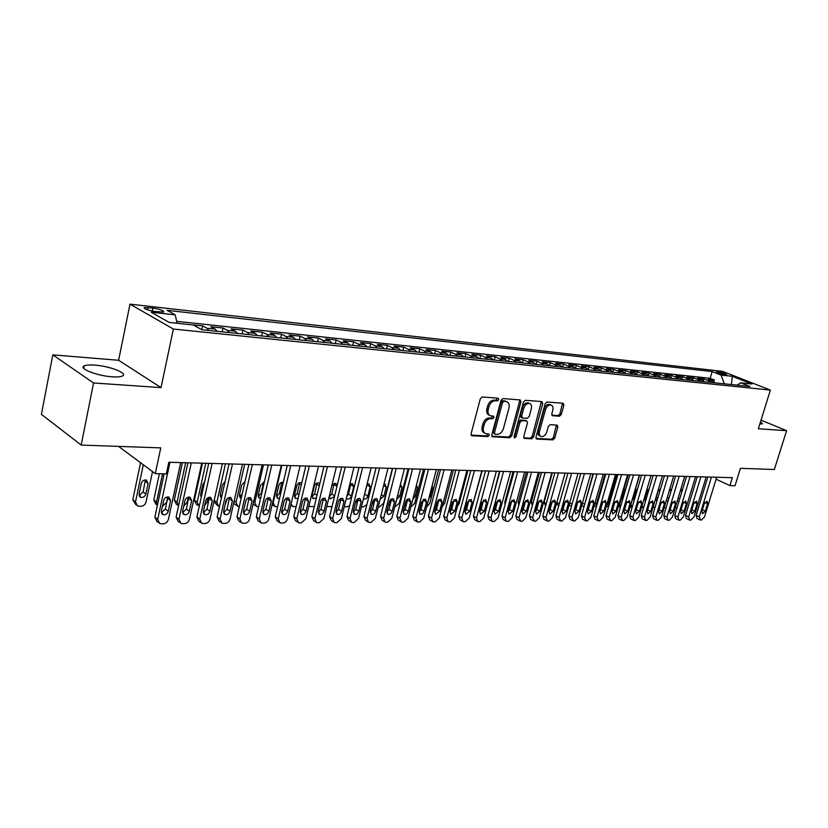 <?xml version="1.0" encoding="UTF-8"?>
<svg xmlns="http://www.w3.org/2000/svg" width="828" height="828" viewBox="0 0 828 828"><rect width="100%" height="100%" fill="white"/><g stroke="black" fill="none" stroke-linecap="round" stroke-linejoin="round"><path stroke-width="1.24" d="M498.787 399.634L498.114 398.196L482.32 396.974L480.302 398.817L471.091 433.769L471.815 435.735L487.889 436.584L489.276 435.3L488.779 433.944L485.746 433.655C483.562 432.723 482.796 430.643 483.469 427.414L484.235 424.526C485.518 420.81 487.64 418.854 490.6 418.668L492.629 418.792L494.016 417.519L493.509 416.142L490.549 415.842C488.323 414.89 487.547 412.779 488.22 409.487L488.996 406.589C490.279 402.853 492.401 400.907 495.372 400.752L497.39 400.907L498.787 399.634M489.596 415.366L489.224 415.18C486.999 414.228 486.222 412.116 486.895 408.835L487.671 405.937C488.955 402.201 491.076 400.266 494.037 400.1L496.065 400.255L497.462 398.154M471.153 435.114L486.574 435.901L487.982 433.882M484.763 433.158L484.432 432.982C482.248 432.05 481.482 429.97 482.155 426.741L482.921 423.864C484.194 420.148 486.315 418.192 489.286 418.005L491.304 418.13L492.712 416.07M759.835 424.019L762.547 423.812L760.539 421.752M94.754 365.107C89.662 364.734 86.153 364.993 84.239 365.883C77.977 368.388 97.135 375.912 112.266 376.812C117.245 377.144 120.65 376.875 122.461 375.995C128.464 373.397 109.72 366.09 94.754 365.107M717.628 371.689L716.53 371.71C717.555 372.817 720.619 373.873 725.721 374.867L726.808 374.836C725.773 373.728 722.709 372.683 717.628 371.689M559.449 416.205L561.301 414.466L563.878 405.182L563.237 403.267L547.029 401.994L545.145 403.753L535.975 437.153L536.616 439.026L552.876 439.885L554.729 438.136L557.813 427.01L557.192 425.137L550.165 424.681L548.302 426.43L546.77 431.999C545.517 435.352 543.644 436.884 541.16 436.604C539.452 435.87 538.883 434.193 539.463 431.585L545.497 409.622C546.728 406.279 548.581 404.747 551.055 405.016C552.804 405.761 553.383 407.479 552.793 410.15L551.79 413.803L552.431 415.708L559.449 416.205L558.113 415.573L559.966 413.834L562.491 403.195M93.564 382.971L161.036 387.618L118.621 360.263L52.806 354.86L93.564 382.971L81.185 445.071L160.767 447.876L155.281 473.647L166.324 473.885L168.819 462.262L732.356 477.684L729.903 485.612L735.026 485.725L740.429 468.317L774.346 469.507L786.6 430.695L761.046 420.127M161.036 387.618L173.362 329.047L770.382 390.081L758.365 428.749L786.6 430.695M520.926 401.911L520.232 399.934L502.989 398.579L501.012 400.39L491.811 434.855L492.505 436.78L509.81 437.701L511.745 435.89L520.926 401.911L519.601 401.269L519.518 399.862M525.345 400.307L541.864 401.59L542.733 403.567L533.563 437.029L531.669 438.809L524.403 438.405L523.751 436.522L527.457 422.901L526.794 420.976L521.847 420.645L519.932 422.435L516.061 436.687L514.55 437.919L514.074 436.584L523.42 402.097L525.345 400.307M81.185 445.071L41.4 414.342L52.806 354.86M713.86 381.77L714.398 379.98L708.157 379.317L712.794 381.18L708.602 380.735L710.745 382.422M703.407 380.735L703.966 378.872L697.611 378.199L702.258 380.073L697.994 379.628L700.136 381.325M692.767 379.69L693.346 377.754L686.888 377.071L691.546 378.955L687.209 378.499L689.351 380.207M681.951 378.624L682.551 376.605L675.99 375.912L680.637 377.806L676.228 377.351L678.37 379.069M670.949 377.547L671.57 375.446L664.884 374.742L669.552 376.647L665.06 376.181L667.202 377.92M659.761 376.461L660.392 374.266L653.602 373.542L658.26 375.467L653.696 374.991L655.838 376.74M648.365 375.353L649.028 373.066L642.104 372.331L646.771 374.266L642.124 373.78L644.277 375.539M636.763 374.235L637.456 371.834L630.408 371.089L635.086 373.045L630.346 372.548L632.499 374.318M624.954 373.107L625.678 370.592L618.506 369.837L623.173 371.793L618.361 371.296L620.514 373.086M612.937 371.958L613.683 369.319L606.386 368.553L611.054 370.53L606.148 370.012L608.301 371.813M600.693 370.809L601.47 368.036L594.038 367.249L598.716 369.236L593.717 368.708L595.87 370.53M588.222 369.64L589.039 366.721L581.473 365.914L586.141 367.922L581.049 367.384L583.202 369.226M573.338 366.576L575.491 368.419L576.371 365.376L568.66 364.558L573.338 366.576L568.143 366.038L570.295 367.88M562.626 367.094L563.475 364.009L555.619 363.181L560.287 365.21L554.998 364.662L557.151 366.525M549.471 365.728L550.33 362.623L542.319 361.774L546.987 363.823L541.595 363.254L543.748 365.138M536.078 364.341L536.927 361.205L528.771 360.346L533.429 362.405L527.933 361.826L530.086 363.72M522.416 362.933L523.275 359.766L514.954 358.886L519.611 360.956L514.012 360.366L516.154 362.281M508.495 361.494L509.355 358.286L500.868 357.396L505.525 359.487L499.812 358.886L501.954 360.811M494.306 360.025L495.154 356.785L486.502 355.874L491.159 357.975L485.322 357.365L487.464 359.311M479.826 358.524L480.685 355.253L471.856 354.322L476.493 356.444L470.552 355.823L472.684 357.779M465.057 356.992L465.916 353.691L456.911 352.738L461.538 354.881L455.472 354.239L457.605 356.226M449.997 355.44L450.846 352.097L441.666 351.134L446.282 353.277L440.092 352.635L442.214 354.632M434.617 353.846L435.476 350.472L426.099 349.488L430.705 351.652L424.391 350.989L426.503 353.007M418.927 352.221L419.786 348.816L410.212 347.801L414.807 349.985L408.349 349.312L410.46 351.341M402.905 350.565L403.764 347.118L393.993 346.083L398.568 348.288L391.986 347.594L394.076 349.644M386.552 348.867L387.411 345.39L377.423 344.334L381.987 346.549L375.26 345.845L377.351 347.915M369.847 347.139L370.706 343.62L360.511 342.544L365.055 344.779L358.172 344.055L360.252 346.145M352.78 345.369L353.639 341.819L343.216 340.722L347.739 342.968L340.712 342.233L342.782 344.344M335.34 343.568L336.199 339.977L325.549 338.849L330.051 341.115L322.868 340.36L324.928 342.492M317.528 341.726L318.376 338.093L307.498 336.934L311.97 339.221L304.621 338.455L306.671 340.598M299.301 339.842L300.16 336.158L289.034 334.988L293.474 337.286L285.96 336.499L287.999 338.673M280.682 337.917L281.53 334.191L270.145 332.991L274.565 335.309L266.885 334.502L268.903 336.696M261.627 335.94L262.476 332.173L250.832 330.941L255.221 333.28L247.355 332.463L249.363 334.667M242.138 333.922L242.977 330.113L231.064 328.851L235.421 331.21L227.369 330.372L229.356 332.597M222.194 331.862L223.032 328.002L210.84 326.718L215.156 329.089L206.917 328.23L208.884 330.486M201.784 329.689L202.612 325.849L190.368 324.659M155.198 311.545L163.716 312.021C164.006 310.635 160.394 309.32 152.901 308.068L144.32 307.581C144 308.958 147.632 310.283 155.198 311.545M173.362 329.047L129.996 304.135L722.627 371.379L770.382 390.081M714.398 379.98L710.165 378.282L712.183 371.565L167.111 310.334L175.226 314.857L177.12 323.262M712.183 371.565L721.074 375.074L732.345 376.316L751.969 384.026L740.739 382.836L749.971 386.479L201.908 329.761L193.328 324.969L169.129 322.413L151.234 312.218L175.226 314.857M202.612 325.849L206.917 328.23M223.032 328.002L227.369 330.372M242.977 330.113L247.355 332.463M262.476 332.173L266.885 334.502M281.53 334.191L285.96 336.499M300.16 336.158L304.621 338.455M318.376 338.093L322.868 340.36M336.199 339.977L340.712 342.233M353.639 341.819L358.172 344.055M370.706 343.62L375.26 345.845M387.411 345.39L391.986 347.594M403.764 347.118L408.349 349.312M419.786 348.816L424.391 350.989M435.476 350.472L440.092 352.635M450.846 352.097L455.472 354.239M465.916 353.691L470.552 355.823M480.685 355.253L485.322 357.365M495.154 356.785L499.812 358.886M509.355 358.286L514.012 360.366M523.275 359.766L527.933 361.826M536.927 361.205L541.595 363.254M550.33 362.623L554.998 364.662M563.475 364.009L568.143 366.038M576.371 365.376L581.049 367.384M589.039 366.721L593.717 368.708M601.47 368.036L606.148 370.012M613.683 369.319L618.361 371.296M625.678 370.592L630.346 372.548M637.456 371.834L642.124 373.78M649.028 373.066L653.696 374.991M660.392 374.266L665.06 376.181M671.57 375.446L676.228 377.351M682.551 376.605L687.209 378.499M693.346 377.754L697.994 379.628M703.966 378.872L708.602 380.735M710.165 378.282L176.685 321.326M181.684 323.738L177.088 323.148M731.362 384.554L724.169 383.809M118.621 360.263L129.996 304.135M716.065 479.164L729.903 485.612M118.518 446.385L155.281 473.647M732.335 384.658L731.434 384.296L732.345 376.316M217.133 331.335L215.156 329.089M237.419 333.436L235.421 331.21M257.229 335.485L255.221 333.28M276.593 337.493L274.565 335.309M295.513 339.449L293.474 337.286M314.019 341.364L311.97 339.221M332.121 343.237L330.051 341.115M349.82 345.069L347.739 342.968M367.135 346.86L365.055 344.779M384.089 348.609L381.987 346.549M400.68 350.327L398.568 348.288M416.919 352.014L414.807 349.985M432.827 353.659L430.705 351.652M448.403 355.274L446.282 353.277M463.67 356.847L461.538 354.881M478.636 358.4L476.493 356.444M493.291 359.911L491.159 357.975M507.667 361.401L505.525 359.487M521.754 362.861L519.611 360.956M535.581 364.289L533.429 362.405M549.14 365.697L546.987 363.823M562.44 367.073L560.287 365.21M588.294 369.743L586.141 367.922M600.869 371.047L598.716 369.236M613.217 372.331L611.054 370.53M625.337 373.583L623.173 371.793M637.239 374.815L635.086 373.045M648.924 376.026L646.771 374.266M660.413 377.216L658.26 375.467M671.694 378.375L669.552 376.647M682.789 379.524L680.637 377.806M693.688 380.652L691.546 378.955M704.4 381.76L702.258 380.073M740.739 382.836L736.992 385.134M714.937 382.857L712.794 381.18M724.241 383.55L721.074 375.074M491.853 436.18L508.495 437.029L510.421 435.228L519.601 401.269M503.869 401.394L502.492 402.656L494.419 432.868L494.906 434.224L497.193 434.369C500.102 434.141 502.192 432.206 503.455 428.552L508.972 408.018C509.665 404.737 508.899 402.625 506.684 401.683L502.544 400.752L501.157 402.015L502.492 402.656M494.699 434.11L493.105 432.195L501.157 402.015M506.239 401.466L504.656 400.907L505.98 401.549M502.544 400.752L504.656 400.907M523.782 437.815L530.355 438.147L532.238 436.377L541.336 401.549M525.728 420.458L520.522 419.993L518.607 421.783L514.747 436.025L516.061 436.687M514.022 437.08L514.747 436.025M531.328 408.701C531.907 405.989 531.297 404.25 529.496 403.484C526.95 403.195 525.055 404.757 523.793 408.163L521.661 416.029L522.561 418.005L527.281 418.316L529.195 416.536L531.328 408.701M528.854 403.184L528.171 402.853C525.614 402.563 523.72 404.116 522.468 407.521L523.793 408.163M522.075 417.84L521.019 417.322L520.336 415.387L522.468 407.521M551.831 415.149L558.113 415.573M550.351 404.695L549.72 404.395C547.246 404.116 545.393 405.658 544.162 408.991L545.497 409.622M540.477 436.263L539.835 435.952C538.138 435.217 537.569 433.541 538.138 430.933L544.162 408.991M535.995 438.436L551.562 439.233L553.404 437.484L556.457 425.064M140.563 462.738L132.801 499.76L135.978 504.852M152.518 471.598L146.08 501.944C145.262 504.594 143.544 506.053 140.936 506.301L137.52 506.074L135.502 501.892L143.306 464.767M139.073 495.413L143.13 491.946L145.345 479.898M145.852 494.047L148.088 483.49L146.421 480.085C143.968 479.64 142.261 480.737 141.309 483.386L139.083 493.985L140.719 497.349C143.182 497.794 144.89 496.696 145.852 494.047L143.13 491.946M180.69 462.593L168.405 519.353C167.566 522.064 165.817 523.565 163.168 523.855L159.721 523.648L157.703 519.404L169.957 462.293M164.141 473.833L154.867 517.169L157.703 519.404M168.229 511.3C167.235 514.012 165.496 515.151 163.002 514.716L161.377 511.3L163.706 500.485C164.679 497.773 166.418 496.634 168.902 497.059L170.558 500.526L168.229 511.3L165.372 509.096L161.336 512.677M167.711 496.893L165.372 509.096M158.169 522.416L156.885 521.402L154.867 517.169M159.38 473.74L153.801 499.895L155.778 504.024L157.041 504.997M157.382 505.411L156.533 501.996L162.567 473.802M167.753 497.959L166.873 502.047L162.443 506.312M182.429 462.635L174.325 500.019L176.25 504.107L177.616 505.142M178.537 505.97L177.088 502.099L185.648 462.728M188.287 497.152L187.19 502.151L183.744 506.136M183.702 482.248L180.68 496.138M202.529 463.183L194.394 500.143L196.267 504.2L197.726 505.277M199.237 506.322L197.178 502.203L205.768 463.276M208.076 497.659L207.052 502.254L204.609 505.711M200.624 495.931L201.587 495.672M204.682 481.689L202.922 484.328L200.655 494.564L201.245 497.214M219.492 506.508L218.654 506.322L216.822 502.306L225.444 463.815M227.348 498.508L225.061 504.945M220.217 496.086L222.007 495.299M217.381 505.401L213.914 501.551M225.092 481.554L222.535 484.628L220.269 494.751L221.438 497.845M201.773 463.162L189.436 519.26C188.598 521.93 186.88 523.41 184.302 523.7L180.949 523.503L178.983 519.311L191.289 462.883M187.935 462.79L176.116 517.096L178.983 519.311M189.312 511.3C188.339 513.971 186.631 515.099 184.209 514.685L182.615 511.3L184.954 500.609C185.927 497.938 187.614 496.81 190.036 497.224L191.651 500.65L189.312 511.3L186.424 509.127L182.574 512.646M188.784 497.069L186.424 509.127M179.469 522.364L178.082 521.288L176.116 517.096M222.359 463.732L209.97 519.166C209.142 521.806 207.455 523.275 204.93 523.555L201.68 523.368L199.765 519.208L212.123 463.452M208.739 463.359L196.867 517.024L199.765 519.208M209.898 511.3C208.935 513.929 207.279 515.047 204.909 514.643L203.367 511.3L205.706 500.733C206.669 498.104 208.325 496.986 210.674 497.38L212.247 500.764L209.898 511.3L206.99 509.148L203.315 512.625M209.37 497.245L206.99 509.148M200.272 522.302L198.792 521.174L196.867 517.024M242.469 464.28L230.039 519.073C229.211 521.681 227.555 523.13 225.092 523.41L221.935 523.234L220.062 519.115L232.471 464.011M229.056 463.918L217.143 516.962L220.062 519.115M230.018 511.3C229.066 513.888 227.441 514.995 225.133 514.612L223.632 511.3L225.982 500.847C226.934 498.27 228.549 497.162 230.846 497.535L232.378 500.888L230.018 511.3L227.079 509.168L223.57 512.594M229.48 497.421L227.079 509.168M220.6 522.24L219.016 521.06L217.143 516.962M262.114 464.818L249.652 518.98C248.824 521.568 247.199 522.996 244.788 523.265L241.724 523.099L239.903 519.021L252.343 464.549M248.907 464.456L236.963 516.889L239.903 519.021M249.673 511.29C248.731 513.846 247.148 514.944 244.902 514.581L243.432 511.29L245.792 500.971C246.723 498.415 248.307 497.328 250.542 497.68L252.043 501.002L249.673 511.29L246.713 509.189L243.36 512.553M249.124 497.597L246.713 509.189M240.451 522.178L238.774 520.957L236.963 516.889M239.313 506.57L237.812 506.384L236.032 502.399L244.674 464.342M245.895 500.609L245.367 502.844M239.385 496.231L242.118 494.254M236.611 505.525L233.62 503.289M244.984 481.668L241.714 484.918L239.437 494.927L241.217 498.228M281.313 465.346L268.821 518.887C268.003 521.443 266.409 522.861 264.039 523.13L261.058 522.965L259.288 518.939L271.77 465.077M268.303 464.984L256.328 516.827L259.288 518.939M268.883 511.29C267.961 513.805 266.399 514.892 264.215 514.54L262.786 511.29L265.157 501.085C266.078 498.57 267.63 497.483 269.804 497.835L271.263 501.116L268.883 511.29L265.902 509.21L262.704 512.522M268.334 497.773L265.902 509.21M259.857 522.106L258.098 520.853L256.328 516.827M258.688 506.612L256.556 506.436L254.817 502.492L263.48 464.86M258.129 496.376L261.234 493.198L263.563 482.01M255.407 505.639L253.068 504.117M264.38 481.958L260.478 485.208L258.191 495.103L259.599 498.28L260.582 498.415M300.088 465.853L287.564 518.804C286.747 521.329 285.184 522.727 282.865 522.996L279.967 522.841L278.249 518.846L290.752 465.605M287.264 465.502L275.258 516.765L278.249 518.846M287.678 511.29C286.757 513.774 285.236 514.84 283.104 514.509L281.706 511.29L284.087 501.199C284.987 498.715 286.509 497.649 288.641 497.98L290.048 501.23L287.678 511.29L284.666 509.23L281.623 512.48M287.109 497.938L284.666 509.23M278.819 522.033L276.987 520.75L275.258 516.765M277.628 506.664L274.886 506.498L273.199 502.586L281.882 465.357M276.469 496.521L279.44 493.384L281.779 482.351M283.3 482.424L283.228 482.393C281.168 482.062 279.698 483.097 278.829 485.487L276.542 495.279L277.908 498.425L279.553 498.415M318.438 466.361L305.894 518.721L301.278 522.872L299.457 522.882L298.463 522.716L296.786 518.763L309.31 466.112M305.811 466.009L293.774 516.703L296.786 518.763M306.049 511.29C305.139 513.733 303.648 514.799 301.568 514.478L300.212 511.29L302.593 501.302C303.493 498.86 304.973 497.804 307.053 498.114L308.42 501.344L306.049 511.29L303.017 509.251L300.119 512.439M305.48 498.114L303.017 509.251M297.366 521.961L295.461 520.646L293.774 516.703M294.416 496.655L297.252 493.571L299.612 482.683M301.754 483.076L301.102 482.703C299.094 482.382 297.656 483.407 296.786 485.757L294.499 495.444L295.824 498.559L298.163 498.228M291.063 504.004L292.833 506.55L296.165 506.664M336.385 466.847L323.831 518.639L319.287 522.737L317.507 522.747L316.544 522.592L314.909 518.68L327.464 466.609M323.945 466.506L311.887 516.641L314.909 518.68M324.017 511.29C323.117 513.702 321.657 514.747 319.629 514.436L318.304 511.29L320.695 501.416C321.585 499.005 323.034 497.949 325.062 498.259L326.398 501.447L324.017 511.29L320.974 509.272L318.211 512.397M323.448 498.28L320.974 509.272M315.509 521.888L313.522 520.553L311.887 516.641M311.98 496.779L314.692 493.757L317.062 483.003M319.732 484.007L318.594 482.993C316.638 482.693 315.22 483.707 314.371 486.026L312.073 495.61L313.367 498.694L316.431 497.752M309.072 505.473L310.396 506.601L314.329 506.508M329.182 496.904L331.769 493.943L334.15 483.324M329.171 496.603L330.538 498.829L334.522 496.407M337.099 485.798L335.723 483.283L331.873 485.456M326.843 506.219L330.175 506.808L332.142 506.198M340.546 498.673L340.018 503.269M346.756 496.634L348.495 494.119L350.886 483.645M346.383 498.166L347.356 498.963C349.24 499.243 350.606 498.249 351.445 495.982L353.753 486.636L352.5 483.573L349.778 484.328M344.303 506.653L346.942 506.85L349.623 505.67M356.878 499.553L357.003 504.2M364.185 495.765L367.27 483.956M363.42 498.88L363.834 499.087C365.676 499.367 367.011 498.384 367.839 496.138L370.147 486.885L368.936 483.852L367.104 484.038M361.432 506.871L363.378 506.891L366.866 504.697M392.368 468.379L383.612 503.145L379.472 506.933L378.241 506.933M373.718 504.749L372.528 502.348M380.166 499.274L383.902 496.293L386.21 487.133L385.03 484.121L383.985 484.059M408.09 468.814L399.324 503.227L394.697 506.974M390.123 505.111L388.746 503.973M396.622 499.429L399.645 496.438L401.953 487.371L400.452 484.318M423.491 469.228L414.724 503.31L410.823 507.015M406.175 505.515L404.84 504.728M412.789 499.356L415.076 496.583L417.384 487.609L416.536 484.773M422.176 504.821L423.336 499.398M438.581 469.642L429.825 503.383L426.648 506.943M428.697 499.036L430.208 496.728L432.506 487.837L432.206 485.498M437.401 505.918L438.105 500.215M453.392 470.045L444.636 503.455L442.193 506.695M444.408 498.218L447.43 486.698M467.903 470.449L459.147 503.527L457.491 506.208M451.777 504.428L452.43 506.529M482.144 470.832L472.612 505.287M466.381 505.929L467.22 506.922M480.892 506.632L481.761 507.15M353.949 467.334L341.374 518.556L336.913 522.613L335.164 522.623L334.243 522.478L332.649 518.597L345.214 467.095M341.685 466.992L329.606 516.579L332.649 518.597M341.602 511.28C340.712 513.66 339.283 514.705 337.296 514.405L336.013 511.28L338.404 501.52C339.283 499.139 340.712 498.104 342.688 498.394L343.982 501.551L341.602 511.28L338.538 509.292L335.909 512.356M341.022 498.456L338.538 509.292M333.249 521.816L331.2 520.45L329.606 516.579M371.141 467.799L358.545 518.473L354.156 522.489L352.449 522.499L351.558 522.364L350.006 518.514L362.592 467.561M359.041 467.468L346.953 516.517L350.006 518.514M358.803 511.28C357.934 513.629 356.526 514.664 354.591 514.374L353.339 511.28L355.729 501.623C356.599 499.274 357.996 498.239 359.932 498.518L361.194 501.654L358.803 511.28L355.74 509.313L353.225 512.304M358.224 498.622L355.74 509.313M350.606 521.744L348.505 520.357L346.953 516.517M387.959 468.255L375.363 518.4L371.037 522.375L369.36 522.385L368.501 522.24L367.001 518.442L379.586 468.027M376.026 467.934L363.927 516.465L367.001 518.442M375.653 511.28C374.784 513.598 373.407 514.623 371.513 514.343L370.302 511.28L372.693 501.716C373.552 499.408 374.918 498.384 376.812 498.653L378.044 501.747L375.653 511.28L372.569 509.334L370.188 512.253M375.063 498.787L372.569 509.334M367.601 521.661L365.438 520.263L363.927 516.465M404.416 468.71L391.82 518.318L387.566 522.251L385.931 522.261L385.103 522.137L383.633 518.359L396.229 468.482M392.648 468.389L380.549 516.403L383.633 518.359M392.141 511.28C391.282 513.567 389.936 514.571 388.084 514.312L386.904 511.28L389.295 501.82C390.143 499.532 391.489 498.518 393.331 498.777L394.532 501.851L392.141 511.28L389.046 509.355L386.779 512.201M391.551 498.963L389.046 509.355M384.244 521.588L382.019 520.17L380.549 516.403M420.541 469.155L407.945 518.245L403.753 522.137L402.149 522.147L401.352 522.023L399.924 518.287L412.52 468.927M408.939 468.834L396.829 516.351L399.924 518.287M408.297 511.28C407.448 513.536 406.124 514.54 404.312 514.281L403.164 511.28L405.554 501.913C406.393 499.657 407.718 498.663 409.518 498.901L410.688 501.944L408.297 511.28L405.192 509.365L403.039 512.149M407.686 499.129L405.192 509.365M400.524 521.505L398.258 520.087L396.829 516.351M436.335 469.579L423.729 518.173L419.61 522.023L418.036 522.033L417.271 521.909L415.873 518.214L428.48 469.372M424.878 469.269L412.779 516.299L415.873 518.214M424.112 511.269C423.274 513.505 421.969 514.499 420.21 514.25L419.082 511.269L421.483 502.006L425.375 499.025L426.503 502.037L424.112 511.269L420.997 509.386L418.968 512.097M423.501 499.294L420.997 509.386M416.484 521.433L414.166 519.994L412.779 516.299M451.798 470.004L439.202 518.1L435.145 521.909L433.603 521.919L432.858 521.806L431.512 518.142L444.108 469.797M440.496 469.693L428.397 516.248L431.512 518.142M439.616 511.269L435.776 514.229L434.69 511.269L437.08 502.099L440.9 499.149L442.007 502.13L439.616 511.269L436.491 509.406L434.565 512.035M438.995 499.46L436.491 509.406M432.112 521.35L429.753 519.912L428.397 516.248M466.961 470.418L454.365 518.028L450.37 521.806L448.859 521.816L448.134 521.702L446.82 518.069L459.416 470.211M455.804 470.118L443.704 516.196L446.82 518.069M454.8 511.269L451.032 514.198L449.977 511.269L452.367 502.192L456.124 499.263L457.191 502.223L454.8 511.269L451.674 509.417L449.852 511.973M454.179 499.636L451.674 509.417M447.42 521.267L445.019 519.829L443.704 516.196M481.813 470.832L469.228 517.966L465.284 521.702L463.815 521.712L463.111 521.599L461.838 517.997L474.423 470.625M470.801 470.521L458.712 516.144L461.838 517.997M469.693 511.269L465.988 514.167L464.963 511.269L467.354 502.285L471.039 499.377L472.084 502.306L469.693 511.269L466.557 509.437L464.839 511.911M469.052 499.801L466.557 509.437M462.428 521.195L459.995 519.746L458.712 516.144M496.376 471.225L483.8 517.893L479.919 521.599L478.47 521.609L477.797 521.505L476.545 517.935L489.131 471.029M485.508 470.925L473.419 516.092L476.545 517.935M484.287 511.269L480.654 514.136L479.65 511.269L482.031 502.368L485.653 499.491L486.678 502.399L484.287 511.269L481.14 509.448L479.536 511.849M483.635 499.977L481.14 509.448M477.145 521.112L474.672 519.663L473.419 516.092M510.648 471.618L498.083 517.831L494.264 521.495L492.836 521.505L492.184 521.402L490.973 517.862L503.548 471.422M499.915 471.318L487.837 516.041L490.973 517.862M498.601 511.269L495.02 514.116L494.047 511.269L496.438 502.451L499.998 499.605L500.981 502.482L498.601 511.269L495.444 509.468L493.943 511.776M497.938 500.143L495.444 509.468M491.563 521.04L489.058 519.58L487.837 516.041M524.641 472.001L512.097 517.769L508.33 521.392L506.933 521.402L506.301 521.309L505.121 517.8L517.676 471.805M514.043 471.712L501.985 515.999L505.121 517.8M512.635 511.259L509.116 514.084L508.164 511.259L510.555 502.534L514.053 499.719L515.016 502.565L512.635 511.259L509.479 509.489L508.071 511.704M511.952 500.319L509.479 509.489M505.711 520.957L503.165 519.498L501.985 515.999M499.512 471.308L491.139 503.828M495.196 507.046L496.055 507.243M513.091 471.681L504.821 502.078L505.049 504.749M509.261 507.253L510.079 507.285M526.411 472.043L518.152 502.161L518.794 505.277M523.11 507.316L523.845 507.316M539.494 472.405L531.234 502.244L532.321 505.587M536.699 507.347L537.351 507.347M538.376 472.374L525.842 517.707L522.126 521.298L520.76 521.309L519.001 517.738L531.545 472.188M527.912 472.084L515.854 515.947L519.001 517.738M526.401 511.259L522.944 514.064L522.023 511.259L524.403 502.617L527.84 499.822L528.781 502.648L526.401 511.259L523.244 509.499L521.94 511.621M525.708 500.495L523.244 509.499M519.58 520.884L517.003 519.425L515.854 515.947M551.841 472.747L539.328 517.645L535.664 521.195L534.319 521.205L532.621 517.676L545.145 472.56M541.502 472.457L529.465 515.906L532.621 517.676M539.908 511.259L536.503 514.033L535.612 511.259L537.983 502.699L541.367 499.926L542.278 502.731L539.908 511.259L536.751 509.51L535.54 511.538M539.194 500.671L536.751 509.51M533.18 520.812L530.593 519.342L529.465 515.906M565.058 473.109L552.566 517.583L548.954 521.102L547.629 521.112L545.973 517.614L558.476 472.923M554.843 472.829L542.826 515.865L545.973 517.614M553.156 511.259L549.813 514.012L548.943 511.259L551.313 502.782L554.646 500.029L555.526 502.803L553.156 511.259L549.999 509.53L548.892 511.445M552.421 500.857L549.999 509.53M546.532 520.729L543.913 519.27L542.826 515.865M578.027 473.461L565.545 517.521L561.984 521.009L560.691 521.019L559.086 517.552L571.568 473.285M567.936 473.181L555.93 515.813L559.086 517.552M566.166 511.259L562.874 513.981L562.026 511.259L564.396 502.855L567.677 500.133L568.536 502.886L566.166 511.259L562.999 509.541L562.005 511.342M565.4 501.054L562.999 509.541M559.635 520.657L556.996 519.197L555.93 515.813M552.338 472.757L544.089 502.317L545.611 505.887M550.03 507.388L550.62 507.295M590.747 473.802L578.296 517.459L574.787 520.915L573.514 520.926L571.951 517.49L584.413 473.637M580.78 473.533L568.795 515.772L571.951 517.49M578.927 511.259L575.698 513.96L574.87 511.259L577.24 502.938L580.459 500.236L581.297 502.958L578.927 511.259L575.77 509.562L574.88 511.228M578.13 501.25L575.77 509.562M572.5 520.584L569.83 519.125L568.795 515.772M558.641 506.177L556.54 503.403M563.133 507.336L563.692 507.109M603.25 474.144L590.819 517.407L587.352 520.833L586.1 520.843L584.589 517.428L597.029 473.978M593.386 473.875L581.432 515.73L584.589 517.428M591.461 511.259L588.284 513.929L587.476 511.259L589.846 503.01L593.014 500.329L593.831 503.031L591.461 511.259L588.304 509.572L587.518 511.104M590.623 501.468L588.304 509.572M585.117 520.512L582.436 519.053L581.432 515.73M571.444 506.457L569.146 504.801M615.514 474.485L603.105 517.345L599.689 520.74L598.468 520.75L596.988 517.376L609.408 474.32M605.765 474.216L593.831 515.689L596.988 517.376M603.778 511.249L600.642 513.909L599.855 511.249L602.215 503.082L605.34 500.422L606.127 503.103L603.778 511.249L600.61 509.582L599.948 510.959M602.887 501.696L600.61 509.582M597.516 520.439L594.804 518.98L593.831 515.689M584.216 505.991L592.983 473.864M584.009 506.715L581.722 505.463M627.562 474.817L615.183 517.293L611.809 520.657L610.598 520.667L609.17 517.314L621.559 474.651M617.926 474.547L606.013 515.647L609.17 517.314M615.866 511.249L612.772 513.888L612.016 511.249L614.376 503.155L617.45 500.516L618.216 503.176L615.866 511.249L612.699 509.603L612.151 510.804M614.925 501.944L612.699 509.603M609.687 520.367L606.965 518.918L606.013 515.647M596.419 506.726L596.305 504.221L604.937 474.196M596.346 506.964L594.142 505.815M601.397 505.918L601.946 504.966M639.392 475.137L627.034 517.231L623.712 520.574L622.532 520.574L621.135 517.262L633.503 474.972M629.87 474.879L617.978 515.606L621.135 517.262M627.738 511.249L624.695 513.857L623.96 511.249L626.31 503.227L629.332 500.609L630.087 503.248L627.738 511.249L624.571 509.613L624.146 510.607M626.734 502.223L624.571 509.613M621.642 520.294L618.899 518.846L617.978 515.606M608.476 507.171L608.062 504.283L616.684 474.516M610.898 498.125L611.333 497.317M613.61 489.431L610.671 499.594M651.015 475.458L638.688 517.179L635.397 520.491L634.238 520.491L632.892 517.21L645.229 475.293M641.596 475.2L629.735 515.565L632.892 517.21M639.402 511.249L636.411 513.836L635.687 511.249L638.036 503.289L641.017 500.702L641.741 503.31L639.402 511.249L636.246 509.624L635.956 510.358M638.326 502.555L636.246 509.624M633.389 520.222L630.636 518.783L629.735 515.565M620.369 507.44L619.623 504.345L628.224 474.827M622.48 498.073L625.078 489.721M625.792 488.841L622.345 498.539L622.397 500.474M662.431 475.769L650.135 517.127L646.885 520.408L645.747 520.419L644.432 517.158L656.749 475.614M653.116 475.51L641.286 515.523L644.432 517.158M650.86 511.249L647.91 513.815L647.217 511.249L649.556 503.362L652.495 500.795L653.199 503.383L650.86 511.249L647.6 509.944M649.659 503.062L647.703 509.634M644.919 520.15L642.155 518.721L641.286 515.523M632.085 507.585L630.988 504.397L639.568 475.137M633.886 497.98L636.297 490.104M637.643 488.644L635.945 490.942L633.689 498.642L634.031 500.961M673.65 476.079L661.386 517.076L658.177 520.326L657.059 520.336L655.786 517.096L668.072 475.924M664.439 475.821L652.64 515.492L655.786 517.096M662.121 511.249L659.223 513.795L658.539 511.249L660.879 503.424L663.766 500.878L664.46 503.455L662.121 511.249L659.016 509.675M656.262 520.077L653.478 518.649L652.64 515.492M645.115 497.804L647.299 490.559M649.235 488.644L647.092 491.118L644.836 498.746L645.24 501.106M641.979 506.032L643.625 507.636M684.684 476.379L672.439 517.024L669.283 520.243L668.175 520.253L666.933 517.055L679.188 476.224M675.576 476.131L663.787 515.451L666.933 517.055M673.195 511.249L670.328 513.774L669.676 511.249L672.005 503.496L674.851 500.971L675.524 503.517L673.195 511.249L670.131 509.706M667.399 520.015L664.615 518.587L663.787 515.451M660.589 488.789L658.053 491.283L655.797 498.849L656.832 501.385M653.178 506.891L654.969 507.667M695.52 476.669L683.307 516.972L680.192 520.17L679.105 520.181L677.894 517.003L690.117 476.524M686.505 476.421L674.758 515.42L677.894 517.003M684.073 511.249L681.258 513.753L680.616 511.249L682.934 503.559L685.75 501.054L686.391 503.579L684.073 511.249L681.071 509.748M678.36 519.943L675.555 518.525L674.758 515.42M666.436 500.195L667.999 501.385M671.694 489.069L669.417 490.207M664.294 507.367L666.116 507.699M706.17 476.959L693.999 516.92L690.914 520.087L689.848 520.098L688.679 516.951L700.871 476.814M697.259 476.721L685.543 515.378L688.679 516.951M694.775 511.238L691.991 513.733L691.37 511.238L693.688 503.621L696.462 501.137L697.093 503.641L694.775 511.238L691.815 509.779M689.124 519.88L686.319 518.463L685.543 515.378M677.252 501.033L679.032 501.24M682.572 489.483L680.688 489.638M675.265 507.636L677.087 507.688M716.655 477.249L704.504 516.879L701.461 520.015L700.416 520.025L699.277 516.9L711.438 477.104M707.826 477.011L696.141 515.347L699.277 516.9M705.29 511.238L702.548 513.712L701.947 511.238L704.255 503.683L706.998 501.219L707.598 503.703L705.29 511.238L702.382 509.81M699.712 519.808L696.897 518.411L696.141 515.347M147.612 309.91L148.108 307.519M152.269 311.09L152.901 308.068M494.037 400.1L495.372 400.752M487.671 405.937L488.996 406.589M486.895 408.835L488.22 409.487M491.304 418.13L492.629 418.792M489.286 418.005L490.6 418.668M482.921 423.864L484.235 424.526M482.155 426.741L483.469 427.414M486.574 435.901L487.889 436.584M471.308 435.373L472.084 435.776M496.065 400.255L497.39 400.907M510.421 435.228L511.745 435.89M508.495 437.029L509.81 437.701M492.018 436.449L492.763 436.832M493.105 432.195L494.419 432.868M541.398 402.946L542.733 403.567M532.238 436.377L533.563 437.029M530.355 438.147L531.669 438.809M523.958 438.105L524.641 438.447M525.242 420.293L526.567 420.934M520.522 419.993L521.847 420.645M518.607 421.783L519.932 422.435M520.336 415.387L521.661 416.029M552.028 415.459L552.638 415.739M538.138 430.933L539.463 431.585M556.488 426.368L557.813 427.01M553.404 437.484L554.729 438.136M551.562 439.233L552.876 439.885M536.182 438.736L536.844 439.068M562.543 404.561L563.878 405.182M559.966 413.834L561.301 414.466M135.502 501.892L132.801 499.76M145.355 481.42L148.088 483.49M170.558 500.526L167.691 498.342M156.533 501.996L153.801 499.895M177.088 502.099L174.325 500.019M197.178 502.203L194.394 500.143M216.822 502.306L214.173 500.381M191.651 500.65L188.753 498.497M212.247 500.764L209.329 498.642M232.378 500.888L229.428 498.787M252.043 501.002L249.062 498.932M236.032 502.399L234.127 501.054M271.263 501.116L268.262 499.067M254.817 502.492L253.637 501.675M290.048 501.23L287.037 499.201M279.44 493.384L280.557 494.14M281.717 483.655L282.845 484.401M308.42 501.344L305.387 499.325M297.252 493.571L298.991 494.73M299.539 483.945L301.278 485.084M326.398 501.447L323.344 499.46M314.692 493.757L317.02 495.279M316.979 484.235L319.318 485.736M331.769 493.943L334.667 495.796M334.057 484.515L336.965 486.346M348.495 494.119L351.445 495.982M350.782 484.784L353.753 486.636M357.582 501.851L356.485 501.157M364.879 494.285L367.839 496.138M367.166 485.053L370.147 486.885M374.328 502.296L372.807 501.333M381.315 494.699L383.902 496.293M383.612 485.55L386.21 487.133M390.733 502.71L389.295 501.82M397.678 495.247L399.645 496.438M399.976 486.191L401.953 487.371M406.796 503.103L405.461 502.285M413.71 495.765L415.076 496.583M416.018 486.792L417.384 487.609M422.311 503.341L421.297 502.731M429.411 496.262L430.208 496.728M431.719 487.371L432.506 487.837M343.982 501.551L340.919 499.584M361.194 501.654L358.11 499.708M378.044 501.747L374.949 499.822M394.532 501.851L391.427 499.946M410.688 501.944L407.573 500.06M426.503 502.037L423.377 500.174M442.007 502.13L438.871 500.278M457.191 502.223L454.054 500.391M472.084 502.306L468.938 500.495M486.678 502.399L483.521 500.598M500.981 502.482L497.825 500.702M515.016 502.565L511.849 500.805M505.649 502.544L504.821 502.078M519.446 502.886L518.152 502.161M532.984 503.207L531.234 502.244M528.781 502.648L525.614 500.899M542.278 502.731L539.111 501.002M555.526 502.803L552.359 501.095M568.536 502.886L565.358 501.188M546.273 503.507L544.089 502.317M581.297 502.958L578.12 501.271M559.314 503.807L556.809 502.451M593.831 503.031L590.695 501.385M572.117 504.086L569.716 502.803M606.127 503.103L603.043 501.499M584.33 504.169L582.384 503.134M618.216 503.176L615.173 501.602M596.305 504.221L594.825 503.445M630.087 503.248L627.086 501.716M608.062 504.283L607.038 503.755M641.741 503.31L638.781 501.82M619.623 504.345L619.044 504.045M653.199 503.383L650.28 501.913M634.227 497.142L635.035 497.545M636.649 489.555L637.281 489.876M664.46 503.455L661.582 502.016M645.322 497.255L646.513 497.856M647.775 489.762L648.759 490.248M675.524 503.517L672.688 502.11M656.242 497.38L657.794 498.156M658.705 489.959L660.04 490.611M686.391 503.579L683.607 502.203M667.213 497.607L668.889 498.435M669.469 490.145L671.125 490.963M697.093 503.641L694.34 502.296M678.194 497.928L679.788 498.715M680.419 490.518L682.024 491.294M707.598 503.703L704.897 502.389M83.742 368.356L84.239 365.883M144.165 308.285L144.32 307.581M505.349 401.042L506.684 401.683M525.469 420.334L526.794 420.976M528.171 402.853L529.496 403.484M549.72 404.395L551.055 405.016M139.487 496.386L140.719 497.349M163.002 514.716L161.77 513.753M220.734 497.266L221.449 497.773M184.209 514.685L183.029 513.784M204.909 514.643L203.791 513.815M225.133 514.612L224.077 513.836M244.902 514.581L243.887 513.857M239.923 497.462L240.876 498.135M264.215 514.54L263.252 513.867M258.688 497.649L259.599 498.28M283.104 514.509L282.182 513.877M273.799 505.742L272.153 504.614M277.038 497.835L277.908 498.425M301.568 514.478L300.699 513.888M291.798 505.846L290.794 505.163M295.006 498.011L295.824 498.559M319.629 514.436L318.801 513.888M312.58 498.177L313.367 498.694M329.792 498.342L330.538 498.829M346.642 498.508L347.356 498.963M421.907 505.887L420.676 505.142M437.319 506.239L436.18 505.556M452.43 506.57L451.374 505.949M466.92 506.705L466.278 506.322M337.296 514.405L336.51 513.888M354.591 514.374L353.835 513.888M371.513 514.343L370.799 513.888M388.084 514.312L387.4 513.888M404.312 514.281L403.66 513.877M420.21 514.25L419.589 513.877M435.776 514.229L435.186 513.867M451.032 514.198L450.473 513.857M465.988 514.167L465.45 513.846M480.654 514.136L480.136 513.836M608.466 507.202L606.365 506.105M620.141 507.305L618.361 506.384M631.495 507.347L630.139 506.653M642.652 507.388L641.721 506.912M653.623 507.429L653.095 507.16"/></g></svg>
